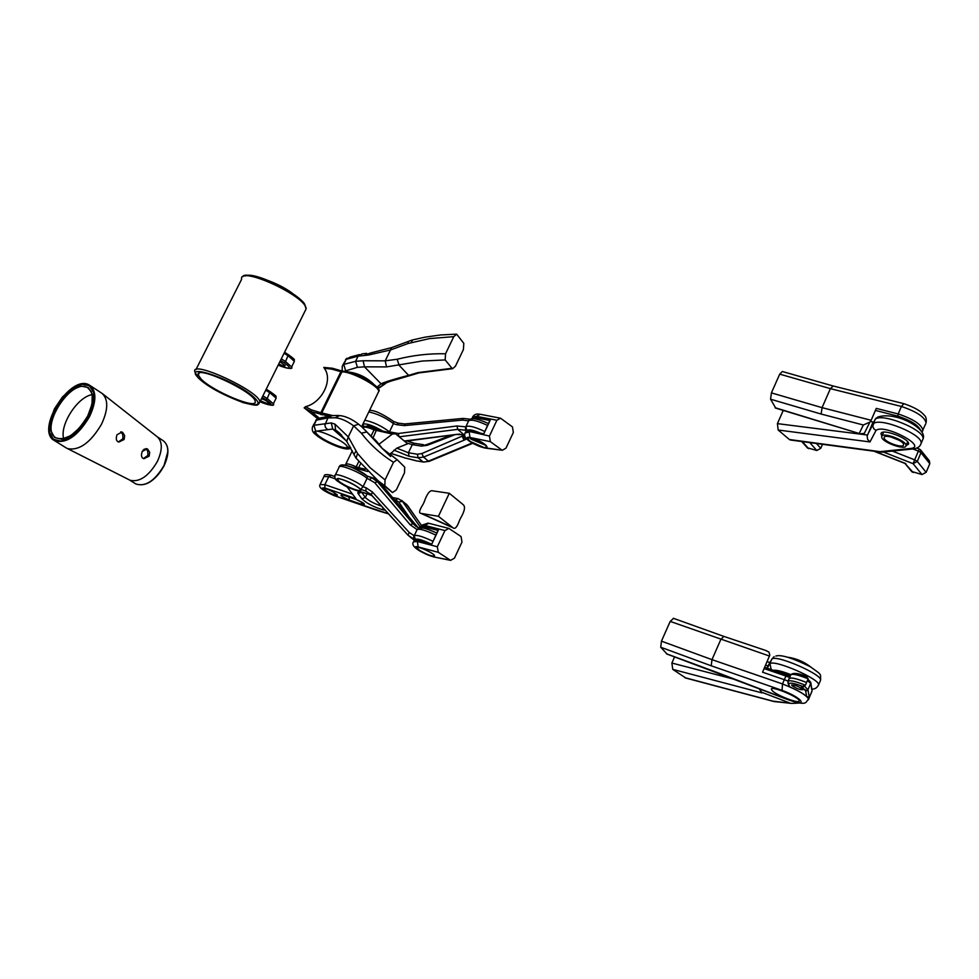 <?xml version="1.0" encoding="UTF-8"?>
<svg xmlns="http://www.w3.org/2000/svg" width="979" height="979" viewBox="0 0 979 979"><rect width="100%" height="100%" fill="white"/><g stroke="black" fill="none" stroke-linecap="round" stroke-linejoin="round"><path stroke-width="1.47" d="M201.074 379.032C212.896 391.502 258.04 410.177 255.176 401.329C254.724 391.943 194.417 364.078 198.247 375.006L201.074 379.032M102.489 393.705L157.411 436.928C162.6 441.872 162.563 450.083 157.325 461.562C148.747 476.088 139.716 482.341 130.207 480.322L129.301 479.857M149.163 456.141L143.815 458.747C141.417 457.866 140.878 455.455 142.224 451.515L147.009 448.835L147.743 449.202L149.677 452.347L149.163 456.141M124.137 439.485L118.728 442.104C116.244 441.211 115.681 438.751 117.015 434.749L121.934 432.069L122.693 432.449L124.663 435.643L124.137 439.485M90.276 385.677L102.208 393.497C108.473 399.518 108.216 409.809 101.437 424.372C90.435 442.838 79.128 450.915 67.502 448.59L65.948 447.746M145.773 448.676L147.67 450.94L147.951 454.464L147.486 455.761L143.387 458.551M120.674 431.898L122.669 434.235L122.95 437.809L122.473 439.118L118.324 441.933M63.647 438.665C59.658 424.556 77.586 396.874 92.148 394.635M337.694 480.762C342.258 485.853 363.527 494.322 360.541 489.843C358.84 486.037 337.608 476.394 336.886 479.098L337.694 480.762M323.168 489.378C330.29 494.199 335.038 496.108 337.412 495.093C332.175 490.871 327.255 488.619 322.654 488.35L323.168 489.378M337.608 478.768L338.196 480.542C342.271 485.094 361.337 493.037 360.517 489.83M355.928 498.641L347.288 487.138L355.928 498.641L324.881 487.97C319.032 487.542 322.042 490.038 333.9 495.484L334.426 495.668M324.881 487.97L324.857 484.678L320.047 484.568C319.215 486.526 318.787 488.839 334.072 495.594L378.885 511.001M371.237 494.701L365.865 491.152L360.761 489.255L363.05 486.685L367.088 478.303L367.284 476.112M335.332 474.986L339.015 467.387C337.718 463.312 359.697 471.829 367.088 478.303L374.7 482.671L410.128 524.732L417.103 529.602L414.203 535.733L409.21 532.466L372.448 492.058L366.134 487.823L365.865 491.152L371.078 495.19L367.517 493.869C359.991 491.225 356.858 491.128 358.143 493.563L361.851 498.837C366.905 503.5 374.088 507.208 383.413 509.961L385.445 510.365M322.654 488.35L323.67 489.157C329.495 493.257 334.047 495.203 337.327 494.97M398.722 502.007L395.589 499.963L398.123 498.605L402.442 501.37L398.722 502.007L409.259 517.267M335.393 478.853L328.773 476.602L324.857 484.678L352.22 494.04M372.448 492.058L371.31 494.811L407.937 535.097M327.39 489.182L333.9 492.339M413.848 535.599L413.53 538.939L408.023 535.219L370.074 493.624M409.21 532.466L408.023 535.219L414.496 540.457M401.451 500.269L407.411 505.274L421.362 525.344L428.043 523.141M407.876 505.959L402.442 501.37L420.713 527.705M320.292 484.067L323.951 476.528L328.773 476.602L331.037 475.304M415.12 524.242L418.106 527.608M382.911 486.086L414.9 523.985M376.046 480.261L382.679 485.817L377.502 481.754L412.93 523.741L418.633 527.865M417.03 529.578L419.134 528.011M430.674 543.798C421.594 539.613 416.516 538.23 415.451 539.674L414.203 535.733C416.442 534.607 422.659 536.443 432.865 541.265M410.128 524.732L412.93 523.741L417.592 527.363M374.7 482.671L377.502 481.754L371.787 477.776L375.19 479.588M369.903 479.343L371.787 477.776M429.402 543.455C421.741 540.053 417.507 538.976 416.699 540.237M453.901 435.092L427.199 445.323L421.508 446.106L427.811 444.197M393.619 421.508L393.448 423.589L389.152 432.449M364.788 420.199C373.537 422.133 381.761 426.024 389.458 431.874L398.343 433.489L457.009 425.975L465.784 426.868L468.623 420.872L462.541 420.089L404.376 425.596L396.532 424.678L398.514 423.307M427.199 445.323L428.276 444.013L450.377 435.533M464.682 435.043L421.839 453.546L417.421 454.232L418.094 457.78L409.087 456.3L393.986 450.156M404.376 425.596L405.049 423.919L462.981 418.425M462.541 420.089L463.14 418.412L469.847 419.171M423.907 462.112L428.423 461.133L472.196 442.973M429.72 461.146L428.423 461.133L423.54 457.095L418.094 457.78L422.977 461.819L416.002 460.791L423.405 462.027L429.279 461.317L472.759 443.291M421.839 453.546L423.54 457.095L464.058 440.195L465.674 439.436L463.459 436.096L464.07 434.786M457.927 434.578L464.78 434.639M404.694 441.321L459.689 434.064M465.71 426.844L465.343 430.246L466.995 430.821L465.784 426.868C468.268 425.18 474.558 426.709 484.654 431.458M488.399 423.528C477.887 418.755 471.645 417.507 469.675 419.783L468.623 420.872C471.119 419.159 477.409 420.676 487.505 425.412M468.268 420.75L470.165 419.379M457.009 425.975L457.731 429.353L465.343 430.246L466.445 431.201M398.343 433.489L398.93 436.536M380.085 430.552C372.387 426.342 367.786 424.947 366.317 426.379L366.317 426.416M466.653 438.825L465.674 439.436M462.626 434.443L463.3 434.199L457.731 429.353L399.248 436.805M786.932 674.923L764.672 667.323L762.568 672.206L784.338 679.683L762.568 672.206L769.824 655.098L768.931 652.051L765.933 650.656M711.219 665.806L782.037 690.354L782.515 683.954L784.338 679.683L788.132 681.139L789.086 678.9C790.224 677.113 796.049 678.312 806.574 682.51L808.152 678.814L806.696 676.697C798.264 673.528 793.688 672.72 792.99 674.298M803.355 688.604L806.708 690.807L803.355 688.604M766.716 650.802L723.775 636.374L720.752 639.605L711.99 659.65L782.515 683.954C797.897 690.06 806.61 695.163 808.642 699.239L810.428 694.76L809.303 697.427L806.635 696.448C803.061 693.462 797.347 690.232 789.502 686.744L787.948 683.048M782.037 690.354C802.511 697.868 809.217 707.646 788.854 699.912L717.228 672.524M673.503 618.434L670.199 621.408L661.449 641.159L660.739 647.241L667.029 653.996M772.211 690.66C776.714 695.506 799.806 704.28 799.207 700.891C799.965 697.452 770.608 685.227 771.342 689.277L772.211 690.66M660.739 647.241L711.207 665.806L711.99 659.65L661.449 641.159M781.829 690.819L790.689 694.649M922.353 431.506L922.916 430.393C921.704 424.605 913.468 419.134 898.196 413.946L901.39 406.469L903.886 403.678C914.056 407.154 920.823 410.972 924.176 415.108C926.036 416.516 926.672 419.122 926.073 422.94C924.898 417.115 916.674 411.633 901.39 406.469L830.376 388.639L833.288 386.02L903.544 403.593M775.723 408.121L770.559 399.199L821.136 414.044L822.066 407.656L871.151 420.297L876.278 408.39L898.196 413.946L897.829 416.112L875.397 410.421M865.106 431.788L864.322 433.367L860.26 433.832L775.123 407.705M770.559 399.199L771.415 392.885L822.066 407.656L830.376 388.639L779.712 374.137L782.368 371.506L832.86 385.91M871.151 420.297L869.915 422.071L863.343 424.996L859.305 433.293M771.415 392.885L779.712 374.137M315.984 434.395C322.458 441.798 351.522 453.142 347.202 446.534C344.681 440.929 315.838 427.86 314.834 431.874L315.984 434.395M315.923 431.298L315.532 432.167L316.731 434.052C322.47 440.672 348.487 451.356 347.202 446.546M346.542 441.064L337.07 430.993L332.738 429.022L331.245 422.928L313.904 425.29L312.558 426.722C311.677 429.952 312.656 432.522 315.519 434.431C322.36 440.978 344.877 451.135 349.601 448.627L350.763 447.782M346.994 441.688L337.07 430.993L340.264 433.783M341.781 435.325L335.552 429.891L334.989 424.14L331.245 422.928M353.884 454.305L346.762 441.443L348.279 436.867L334.989 424.14M379.73 482.182L392.457 492.547L384.82 485.743L385.053 479.906L393.485 462.308C380.807 454.256 370.099 444.539 361.361 433.171L353.639 425.841C346.847 420.884 340.729 418.192 335.283 417.776L339.64 415.561C345.489 416.136 351.779 418.988 358.485 424.091M355.977 458.074L353.994 454.574L356.026 450.854L348.279 436.867L353.639 425.841L358.632 424.213L361.643 426.746L358.632 424.213M364.873 429.854L381.871 447.819M376.719 441.505L381.7 447.623M393.485 462.308L397.18 459.702L404.731 467.142L404.498 472.796L396.311 489.916L392.493 492.584L378.347 480.995L356.038 458.16L357.531 453.522L356.026 450.854M361.361 433.171L366.844 431.984L361.643 426.746L378.751 391.392C379.314 386.191 350.396 370.943 341.842 371.947L331.502 369.059L332.505 368.263L341.708 371.004M396.874 459.53L381.847 448.101L366.844 431.984L376.682 441.48M390.584 456.508L381.847 448.101L396.997 459.579M370.295 353.027L364.164 355.524L358.118 356.16L346.236 359.317L342.931 364.739M391.111 347.753L371.579 352.709L368.728 354.973L364.164 355.524M419.257 372.864L452.592 368.691L455.419 366.256L463.397 349.576L463.813 343.36L456.667 334.169L453.766 336.654L445.543 353.786C429.389 353.395 413.273 355.218 397.18 359.256L385.224 360.835L363.123 360.761L364.494 366.844L357.408 367.333L344.375 371.249M407.962 341.585L391.612 347.618L390.499 349.98L368.728 354.973M412 340.08L408.304 341.426L407.998 343.531L390.499 349.98L385.224 360.835L386.521 366.905L364.494 366.844L381.076 383.817C384.478 382.091 393.656 379.265 408.598 375.336L409.687 375.679L418.669 372.999L417.837 372.62L452.017 368.288L445.176 359.929L422.218 361.043L386.521 366.905M386.387 382.691L383.597 384.294L381.076 383.817L383.597 384.294C388.663 381.125 397.768 379.301 398.367 378.971L409.626 375.679M410.397 375.422L409.687 375.679M408.635 375.361L417.837 372.62M373.599 384.123C366.66 377.368 358.4 373.342 348.83 372.032M397.18 359.256L399.126 365.289L408.598 375.336M445.543 353.786L445.176 359.929M774.083 656.652L771.954 659.002L767.328 668.241M768.552 664.961L767.046 668.143M775.87 656.04L775.809 656.052C780.973 654.376 792.476 657.937 810.343 666.748C822.287 675.4 820.402 673.209 820.598 680.136L820.316 680.784M771.219 669.563L769.935 663.689C774.156 659.173 820.218 679.181 818.591 684.847L820.598 680.136C822.25 674.409 776.2 654.437 771.954 659.002L768.025 665.879L765.554 665.267M674.592 656.872L671.875 663.04L672.757 669.367L685.863 678.068M759.068 688.604L762.017 692.899L672.757 669.367M762.017 692.899L759.618 688.812M790.653 675.106C784.203 672.597 779.48 671.349 776.482 671.361M799.586 703.008L791.84 703.424L773.067 701.172L684.908 677.688M774.964 701.649L773.067 701.172M872.999 422.169L867.149 436.071L867.639 439.412L869.964 441.933L876.009 430.454L873.757 428.729L872.779 426.159L875.055 419.575L869.964 429.451L873.084 422.206M876.034 430.466C883.78 423.173 929.022 447.097 910.213 448.517L911.718 449.08C916.797 448.871 919.905 447.024 921.068 443.536L920.529 444.686M910.213 448.517L880.011 451.662L881.369 452.225L913.505 448.884M876.229 417.96L875.055 419.575C880.611 411.841 925.963 430.209 922.964 439.057L921.068 443.536C924.029 434.749 878.677 416.344 873.133 424.029L867.455 435.031L777.412 423.626L783.273 410.348M880.011 451.662L789.404 439.534L778.183 430.026L777.412 423.626M906.016 445.714L908.549 444.111C910.213 438.592 881.173 427.786 880.99 433.819L881.908 436.108L883.584 432.204M881.369 452.225L882.899 452.065M789.404 439.534L790.946 440.073M883.18 433.146L882.642 432.388M908.157 442.557L907.288 442.728M444.943 530.569L448.908 528.415L461.048 536.565L461.99 542.072L454.452 558.165L450.56 560.355L438.298 552.315L437.319 546.759L444.943 530.569L424.972 525.466L424.886 527.045L421.276 527.705M438.225 530.459L431.519 544.667L418.425 540.555L417.397 541.473L418.155 546.918L438.298 552.315M421.056 525.882L424.972 525.466L428.704 523.275L448.345 528.281M438.127 530.116L431.788 544.104M419.563 550.357C427.48 554.885 432.485 556.696 434.578 555.791C434.652 553.416 416.014 545.058 416.858 547.836L419.563 550.357M434.211 557.039L433.538 556.904M437.319 546.759L417.397 541.473L413.517 541.876C410.115 546.001 419.82 552.278 433.501 556.892L450.01 560.086M423.332 548.925L429.463 551.826M485.817 448.186L502.386 450.254L505.984 448.162L513.351 432.449L512.458 426.905L500.575 418.217L496.891 420.26L489.439 436.071L469.443 431.482L483.773 433.856M472.673 418.731L476.577 417.911L476.614 416.32L480.065 414.252M465.343 432.314L469.443 431.482L483.553 434.346L490.063 420.529M484.287 447.733L484.935 448.064C475.39 445.543 461.647 438.69 465.111 432.951L469.222 431.972L469.92 437.454C460.754 435.9 475.525 446.436 484.287 447.733L502.386 450.254M489.439 436.071L490.357 441.651L501.676 449.899M483.553 434.346L489.989 420.162M470.153 437.613C478.755 439.963 484.397 443.059 487.065 446.926L484.091 447.587L470.25 441.456L467.424 438.323L470.153 437.613M472.123 438.041L473.824 439.718L484.042 443.634M486.318 445.567L471.266 439.302L469.186 437.515M360.529 463.801L358.669 467.668L356.221 466.787L357.408 469.112L358.669 467.668L365.412 469.235M378.91 444.319L392.346 434.052L395.516 433.783L407.656 443.768L396.764 448.174L389.654 454.489M373.121 437.748L376.548 429.818M371.151 435.9L374.064 429.879L376.034 429.634M291.179 367.712L291.595 366.966L285.55 361.545L288.413 354.716L284.534 352.305M272.97 404.462L273.349 403.789L267.194 398.514L270.155 391.649L266.19 389.238M262.886 395.859L267.194 398.514L266.007 399.799L262.127 397.413M260.194 401.304C266.863 404.498 270.106 405.208 269.935 403.446L261.858 397.951M262.8 402.895L262.715 402.858C272.823 406.518 273.912 405.49 266.007 399.799M280.997 366.281L280.912 366.244C291.02 369.781 292.17 368.655 284.351 362.842L280.508 360.419M281.291 358.852L285.55 361.545L284.351 362.842M260.487 400.705C265.811 403.311 268.919 404.168 269.825 403.262M279.872 361.716L285.207 365.571C284.754 366.427 282.601 365.889 278.746 363.968M261.503 398.661L267.512 401.182M261.76 398.123L265.028 399.603M317.612 418.669L304.151 407.827L305.497 406.677C322.054 402.785 333.313 379.705 324.318 368.324L323.927 367.504M305.497 406.677L311.444 409.871L311.42 411.743L319.081 417.96M822.507 444.295L820.745 448.345L816.804 450.499L807.283 447.758M883.401 452.017L913.089 463.679L917.286 461.439L926.146 472.331L921.985 474.546L911.608 471.462M926.146 472.331L929.805 463.679L929.328 460.791L920.884 450.279M913.174 472.539L904.914 463.361M438.421 516.312L420.97 513.375C418.633 513.192 419.367 510.12 423.148 504.161L424.225 501.897C427.077 493.612 429.94 489.941 432.816 490.871L449.3 493.281L438.421 516.312L453.008 527.816C455.039 529.455 457.193 527.02 459.469 520.51L460.546 518.234C464.866 510.867 465.612 506.229 462.798 504.332L449.3 493.281M810.796 667.017C804.004 661.767 796.38 658.5 787.924 657.227M881.736 437.344C882.728 442.618 905.795 450.621 906.003 445.739C907.46 440.88 881.846 431.335 881.675 436.646L881.736 437.344M890.743 436.915L899.126 440.256M884.147 438.115C884.93 442.337 903.409 448.749 903.568 444.833C904.718 440.942 884.245 433.305 884.11 437.552L884.147 438.115M764.122 668.596L785.904 676.036L784.338 679.683L788.009 681.09L789.649 677.48M790.139 676.342L789.563 677.444L785.904 676.036L787.018 674.959L790.2 676.208M785.476 674.433L790.273 676.036M791.962 685.569C796.625 688.629 800.271 689.999 802.902 689.681C799.17 686.573 795.413 685.019 791.619 685.006L791.962 685.569M789.074 678.924L789.074 678.826C790.237 677.052 796.074 678.288 806.574 682.51L805.423 685.239C794.899 681.029 789.062 679.818 787.936 681.592L789.502 686.744M788.927 683.991C789.429 682.339 793.981 683.122 802.572 686.328L805.423 685.239M258.774 403.935L259.912 401.867C259.447 391.123 190.428 359.244 194.845 371.787L198.26 377.918C207.193 386.424 222.196 394.684 243.294 402.663C261.601 407.203 256.522 404.755 259.912 401.867L306.121 308.887C306.672 296.233 238.215 264.93 241.593 279.345L195.922 369.658M304.897 311.346L306.121 308.887C303.306 301.777 307.577 305.02 291.24 292.476C274.034 279.835 242.682 271.685 243.086 276.641M198.651 378.163C215.331 394.843 271.403 415.194 255.152 398.465C238.631 381.369 180.54 360.7 198.651 378.163M305.375 306.672C305.215 296.392 253.463 270.106 245.044 276.066M157.301 436.842L163.126 440.623C169.061 445.249 169.306 453.62 163.86 465.747C154.804 480.885 145.504 486.967 135.946 484.005L135.432 483.687M167.801 451.723L163.934 465.906C159.614 474.081 154.131 479.869 147.499 483.247M142.445 451.111L144.146 449.263M77.622 385.383L84.17 383.89L89.554 385.212C96.652 390.792 96.627 401.304 89.505 416.724C77.806 436.071 66.168 444.05 54.579 440.672C51.165 438.629 49.342 434.872 49.109 429.389M88.82 416.418L80.694 428.459L70.733 437.283L60.979 441.125L53.392 439.265L49.452 432.155L49.868 421.264L54.506 408.732L62.448 396.972L72.189 388.247L81.832 384.245L89.517 385.812L93.69 392.714L93.47 403.629L88.82 416.418M66.976 437.711L61.065 439.094L56.231 437.956C38.23 429.157 71.369 376.707 87.829 387.855L91.304 391.771L92.662 398.025M87.669 416.161L80.082 427.395L70.782 435.643L61.665 439.241L54.579 437.515L50.884 430.87L51.263 420.689L55.607 408.977L63.035 397.988L72.14 389.826L81.159 386.093L88.343 387.562L92.234 394.011L92.014 404.217L87.669 416.161M347.924 487.395C337.302 481.766 334.194 478.792 338.587 478.486C346.823 480.554 354.214 484.152 360.761 489.255M333.9 495.484L388.59 513.828M343.605 495.141L356.148 499.449C364.739 503.414 366.599 505.042 361.704 504.344L349.209 500.036C340.692 496.12 338.82 494.493 343.605 495.141L344.18 495.337M382.495 507.11L383.413 509.961M378.322 510.805L388.7 513.951M381.626 506.167C374.211 503.708 368.777 500.795 365.326 497.454L361.851 498.837M367.088 493.771L365.326 497.454L361.667 492.204M361.618 492.192L358.143 493.563M347.655 487.322C334.059 479.441 334.757 479.575 334.977 475.708C333.643 471.694 355.622 480.261 363.05 486.685L366.134 487.823M349.209 500.036L349.062 497.087M361.704 504.344L361.398 501.909M395.589 499.963L394.464 499.743M415.194 540.224L413.53 538.939L415.451 539.674M435.79 535.085C425.584 530.263 419.355 528.44 417.103 529.602M367.101 476.112C361.863 470.458 339.493 461.77 342.797 466.653M418.437 528.354C418.951 526.323 425.057 527.877 436.756 533.041C427.272 528.623 421.925 527.143 420.676 528.648M413.848 443.291L407.154 441.015M421.508 446.106L412.294 444.65L414.729 443.34L423.442 444.699M417.421 454.232L408.414 452.763L412.294 444.65L406.64 442.936M362.328 425.265L364.004 426.979L361.838 426.281M368.802 411.939C377.564 413.823 385.775 417.703 393.448 423.589L396.532 424.678M409.087 456.3L408.414 452.763L396.813 448.149M416.479 460.876L404.021 457.695L415.561 460.571M462.333 436.585L464.058 440.195M404.462 457.756L390.633 453.338M390.694 453.277L403.825 457.548M404.327 441.015L457.45 434.284M382.838 431.127C373.232 425.571 366.574 423.234 362.879 424.152M362.683 424.543L364.151 426.881M480.554 433.171C472.478 429.781 467.962 428.998 466.995 430.821M666.589 653.911L788.988 700.046C808.96 706.716 805.105 701.405 808.642 699.239L808.385 699.789M670.199 621.408L769.531 656.065M716.75 672.34L666.405 653.764M925.693 423.858L921.839 432.082M870.551 421.325L873.647 422.292M920.652 430.466C918.375 425.192 910.764 420.407 897.829 416.112M821.136 414.056L863.343 424.996M349.882 446.253L347.276 448.162C343.237 451.882 306.904 432.437 315.715 431.237L332.738 429.022L346.382 440.917M327.194 429.194L325.493 427.468L324.893 425.07L327.916 417.923L316.425 420.138L313.904 425.29L315.715 431.237M347.276 448.162L349.601 448.627M335.283 417.776L327.916 417.923L332.101 415.622L338.306 415.451M329.605 416.112L320.549 417.874L316.425 420.138L313.133 425.547M385.053 479.906L370.148 467.754L357.531 453.522M384.82 485.743L378.347 480.995L356.038 458.16M366.672 353.358L362.034 353.896L358.118 356.16L355.597 361.324L343.739 364.408L346.236 359.317L350.09 357.09L359.44 354.594M363.123 360.761L355.597 361.324L357.408 367.333M381.626 385.959L382.703 385.077M345.526 370.331L343.739 364.408L342.271 366.085C342.038 369.597 342.246 371.298 342.883 371.2M453.766 336.654L429.561 338.587L407.998 343.531M385.555 383.523L379.387 387.806L377.38 387.611M377.001 387.182L380.88 383.976M382.483 385.542L377.833 388.21M456.055 334.169L440.538 334.965L424.947 337.18L412.502 339.946L411.351 342.332M818.285 685.52L818.591 684.847C816.976 687.956 814.724 689.338 811.836 689.008M811.615 687.686L811.493 686.915M790.885 674.653C782.38 671.337 776.555 669.893 773.398 670.309M735.596 679.622L671.875 663.04M762.286 692.459L789.539 702.898M922.536 440.085L922.964 439.057C928.3 428.9 895.344 410.739 877.465 417.176M869.964 441.933L778.183 430.026M438.665 529.517L424.739 525.956L420.835 526.433L421.068 527.705M413.75 541.326L417.629 540.983L431.519 544.667M437.992 530.41L424.886 527.045M418.168 546.931C409.161 544.777 424.433 554.738 433.012 556.635M472.27 418.767L472.245 417.862L476.394 416.809L490.516 419.55M496.891 420.26L476.614 416.32L472.49 417.213M470.373 437.65L485.462 444.735M490.357 441.651L469.92 437.454M476.577 417.911L489.83 420.493M347.068 465.686L367.614 471.486M363.221 428.202L363.356 427.909C363.845 426.403 367.419 427.064 374.064 429.879L392.346 434.052M367.382 476.124L375.74 478.89M345.501 465.306L345.587 464.584C346.015 463.189 349.564 463.936 356.221 466.787L358.73 461.611M375.495 429.414C369.499 426.734 366.06 425.963 365.155 427.089M284.081 353.235L288.34 355.928L294.361 361.373L294.006 362.095M275.821 398.808L276.139 398.147L269.996 392.86L265.713 390.193M260.022 401.635L262.715 402.858M280.924 366.281L278.207 365.057L280.912 366.244C289.588 368.948 293.137 369.169 291.595 366.966L294.361 361.373C293.284 359.244 297.469 361.227 288.462 354.741M311.444 409.871L320.806 412.746L340.876 371.787L342.173 371.139M324.318 368.324L331.502 369.059M304.151 407.827L311.432 411.743L329.005 416.222M378.163 392.628L378.751 391.392C380.464 390.303 377.515 387.011 369.915 381.541C359.146 375.116 350.249 371.665 343.213 371.225L341.842 371.947L321.761 412.93L320.806 412.746L320.867 414.643M332.566 415.549L321.761 412.93L322.299 414.925M378.065 389.728C379.277 385.09 351.779 370.429 343.617 371.384M921.985 474.546L913.089 463.679L914.68 459.836L892.383 451.086M920.505 449.814L919.257 449.153L920.505 449.814L920.982 452.714L917.286 461.439L914.68 459.836L918.388 451.111L913.052 449.018M916.662 447.99L919.293 449.018L918.388 451.111L920.982 452.714L929.805 463.679M802.339 441.602L808.63 448.639M816.804 450.499L809.768 442.594M905.808 463.605L874.418 451.258M820.745 448.345L816.437 443.487M422.01 513.632L452.053 527.179M764.66 667.36L786.835 674.923M810.428 694.76L811.75 691.908M811.677 689.387L810.808 682.84L812.105 690.574L810.453 694.98M810.747 682.314L807.944 679.304M807.418 680.527L810.685 683.415L807.969 689.791L809.303 697.427M789.27 678.386L790.64 675.167C791.815 673.368 797.652 674.592 808.152 678.814M802.572 686.328L801.36 686.903L805.607 690.721L806.635 696.448M805.607 690.721L807.969 689.791L804.469 686.144M802.511 688.115L803.808 686.352M801.36 686.903L803.478 686.401M198.247 375.006L199.178 373.158M163.126 440.623C169.196 445.396 169.489 453.828 164.031 465.894C155.061 480.995 145.7 487.028 135.946 484.005L129.387 479.918M130.207 480.322L67.502 448.59M146.275 448.676L147.009 448.835M121.127 431.898L121.934 432.069M89.554 385.212C70.929 372.779 34.412 430.576 54.579 440.672L66.56 448.125M142.236 451.478L144.451 449.08M56.231 437.956C66.45 440.954 76.9 433.697 87.584 416.173C94.008 402.161 94.094 392.726 87.829 387.855L88.465 388.271M360.884 491.935L359.403 492.302C361.532 492.731 355.389 490.21 367.663 493.979L372.069 495.655M342.638 494.836L356.332 499.571L363.527 503.194M406.309 504.087L421.398 525.295M397.67 498.519L392.603 497.54M324.22 476.002C324.049 474.534 326.178 474.24 330.596 475.096M334.794 476.516L330.841 475.17M381.088 484.226L418.155 527.632M339.432 466.616C339.627 464.376 345.722 461.978 367.443 476.186L371.641 477.715M415.598 526.176L418.779 527.877M419.489 529.211L418.412 528.366M407.276 440.991L414.252 443.254M369.487 410.495C374.113 409.944 382.214 413.64 393.791 421.582L398.184 423.112M404.865 423.944L398.343 423.173M459.689 434.395L464.805 435.104M673.295 618.263L723.567 636.301M870.502 421.386L873.611 422.365M860.26 433.832L775.392 408.023M864.322 433.367L869.915 422.071M315.605 431.617L314.834 431.874M315.96 431.286L315.532 432.167M374.394 438.984L376.817 441.615M315.727 420.358L317.416 418.841M347.019 358.216L345.526 359.599M791.84 703.424L773.899 701.527M769.971 662.465L767.071 661.743M773.63 701.441L685.349 677.921M880.941 452.127L790.139 439.963M881.259 433.195L880.99 433.819M418.388 540.543L431.568 544.03M433.55 556.904L450.56 560.355M414.08 540.775L418.302 540.518M483.565 433.783L470.153 431.066M499.865 418.082L480.126 414.264M465.784 431.653L469.993 431.041M472.881 416.589C474.313 414.509 476.443 413.689 479.257 414.154M381.761 430.907L395.149 433.709M376.67 429.842L381.541 430.858M367.676 476.259L375.814 478.951M352.281 450.744L345.844 464.046M375.814 429.536C366.574 426.208 362.536 425.461 363.698 427.285M284.559 352.269L288.413 354.716M260.01 401.659L262.739 402.895C271.367 405.747 274.903 406.04 273.349 403.789L276.139 398.147C274.903 395.54 279.309 398.208 270.192 391.673M270.155 391.649L266.202 389.201M323.755 367.382L332.309 368.251M341.879 370.992L332.566 368.288M342.785 371.212L342.026 371.041M801.691 441.505L807.589 448.101M911.963 471.902L904.963 463.422M905.367 463.581L873.855 451.172M420.97 513.375L453.008 527.816M367.688 426.599L368.104 425.718M906.003 445.739L907.668 441.835M787.03 674.959L790.212 676.183M790.873 674.678C793.406 672.475 798.778 673.173 806.977 676.77"/></g></svg>
